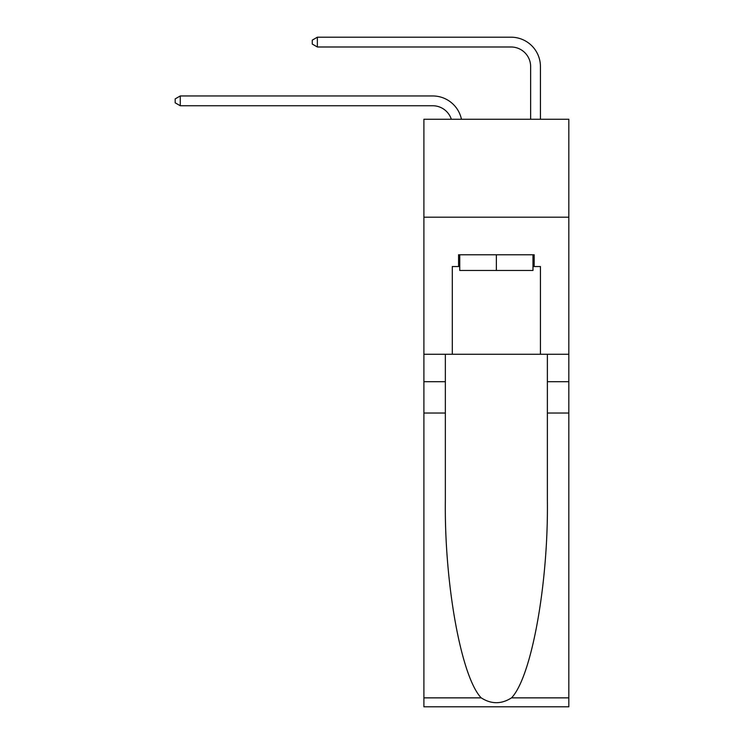 <?xml version="1.0" encoding="UTF-8"?>
<svg xmlns="http://www.w3.org/2000/svg" width="744" height="744" viewBox="0 0 744 744"><rect width="100%" height="100%" fill="white"/><g stroke="black" fill="none" stroke-linecap="round" stroke-linejoin="round"><path stroke-width="1.12" d="M568.825 217.183L568.825 119.263L423.903 119.263L423.903 217.183L568.825 217.183L568.825 354.274L540.432 354.274L540.432 266.538L534.164 266.538L534.164 254.783L458.564 254.783L458.564 266.538L459.736 266.538M432.71 105.75A19.586 19.586 -33.8 0 1 451.329 119.263A19.586 19.586 -33.8 0 0 432.71 105.75L180.262 105.75L175.175 102.812L175.175 98.896L180.262 95.957L432.71 95.957A29.379 29.379 146.2 0 1 461.457 119.263M530.639 119.263L530.639 66.579A19.586 19.586 16.9 0 0 511.054 46.993L317.363 46.993L312.266 44.054L312.266 40.139L317.363 37.2L511.054 37.2A29.379 29.379 37.4 0 1 540.432 66.579L540.432 119.263M532.983 254.783L532.983 270.453L459.736 270.453L459.736 254.783M496.36 254.783L496.36 270.453M511.519 697.863L568.825 697.863L568.825 706.8L423.903 706.8L423.903 413.032L445.349 413.032L445.349 500.368C444.298 583.845 461.233 677.105 481.21 697.863C491.3 704.308 501.4 704.308 511.519 697.863C531.486 677.105 548.421 583.845 547.379 500.368L547.379 354.274M547.379 413.032L568.825 413.032L568.825 354.274M423.903 413.032L423.903 217.183M445.349 354.274L445.349 413.032M568.825 697.863L568.825 413.032M423.903 354.274L452.296 354.274L452.296 266.538L458.564 266.538M452.296 354.274L540.432 354.274M532.983 266.538L534.164 266.538M180.262 95.957L432.71 95.957L180.262 95.957L432.71 95.957L180.262 95.957L432.71 95.957L180.262 95.957L432.71 95.957L180.262 95.957L432.71 95.957L180.262 95.957L432.71 95.957L180.262 95.957L432.71 95.957L180.262 95.957L432.71 95.957L180.262 95.957L432.71 95.957L180.262 95.957L432.71 95.957L180.262 95.957L432.71 95.957L180.262 95.957L432.71 95.957L180.262 95.957L432.71 95.957L180.262 95.957L432.71 95.957L180.262 95.957L432.71 95.957L180.262 95.957L432.71 95.957L180.262 95.957L432.71 95.957L180.262 95.957L432.71 95.957L180.262 95.957L432.71 95.957L180.262 95.957L432.71 95.957L180.262 95.957L432.71 95.957L180.262 95.957L432.71 95.957L180.262 95.957L432.71 95.957L180.262 95.957L432.71 95.957L180.262 95.957L180.262 105.75M530.639 66.579A19.586 19.586 -142.6 0 0 511.054 46.993A19.586 19.586 -142.6 0 1 530.639 66.579A19.586 19.586 -142.6 0 0 511.054 46.993A19.586 19.586 -142.6 0 1 530.639 66.579A19.586 19.586 -142.6 0 0 511.054 46.993A19.586 19.586 -142.6 0 1 530.639 66.579A19.586 19.586 -142.6 0 0 511.054 46.993A19.586 19.586 -142.6 0 1 530.639 66.579A19.586 19.586 -142.6 0 0 511.054 46.993A19.586 19.586 -142.6 0 1 530.639 66.579A19.586 19.586 -142.6 0 0 511.054 46.993A19.586 19.586 -142.6 0 1 530.639 66.579A19.586 19.586 -142.6 0 0 511.054 46.993A19.586 19.586 -142.6 0 1 530.639 66.579A19.586 19.586 -142.6 0 0 511.054 46.993A19.586 19.586 -142.6 0 1 530.639 66.579A19.586 19.586 -142.6 0 0 511.054 46.993A19.586 19.586 -142.6 0 1 530.639 66.579A19.586 19.586 -142.6 0 0 511.054 46.993A19.586 19.586 -142.6 0 1 530.639 66.579A19.586 19.586 -142.6 0 0 511.054 46.993A19.586 19.586 -142.6 0 1 530.639 66.579A19.586 19.586 -142.6 0 0 511.054 46.993A19.586 19.586 -142.6 0 1 530.639 66.579A19.586 19.586 -142.6 0 0 511.054 46.993A19.586 19.586 -142.6 0 1 530.639 66.579A19.586 19.586 -142.6 0 0 511.054 46.993A19.586 19.586 -142.6 0 1 530.639 66.579A19.586 19.586 -142.6 0 0 511.054 46.993A19.586 19.586 -142.6 0 1 530.639 66.579A19.586 19.586 -142.6 0 0 511.054 46.993A19.586 19.586 -142.6 0 1 530.639 66.579A19.586 19.586 -142.6 0 0 511.054 46.993A19.586 19.586 -142.6 0 1 530.639 66.579A19.586 19.586 -142.6 0 0 511.054 46.993A19.586 19.586 -142.6 0 1 530.639 66.579A19.586 19.586 -142.6 0 0 511.054 46.993A19.586 19.586 -142.6 0 1 530.639 66.579A19.586 19.586 -142.6 0 0 511.054 46.993A19.586 19.586 -142.6 0 1 530.639 66.579A19.586 19.586 -142.6 0 0 511.054 46.993A19.586 19.586 -142.6 0 1 530.639 66.579A19.586 19.586 -142.6 0 0 511.054 46.993A19.586 19.586 -142.6 0 1 530.639 66.579A19.586 19.586 -142.6 0 0 511.054 46.993A19.586 19.586 -142.6 0 1 530.639 66.579A19.586 19.586 -142.6 0 0 511.054 46.993A19.586 19.586 -142.6 0 1 530.639 66.579A19.586 19.586 -142.6 0 0 511.054 46.993M317.363 37.2L317.363 46.993M547.379 381.691L568.825 381.691M445.349 381.691L423.903 381.691M423.903 697.863L481.21 697.863"/></g></svg>
